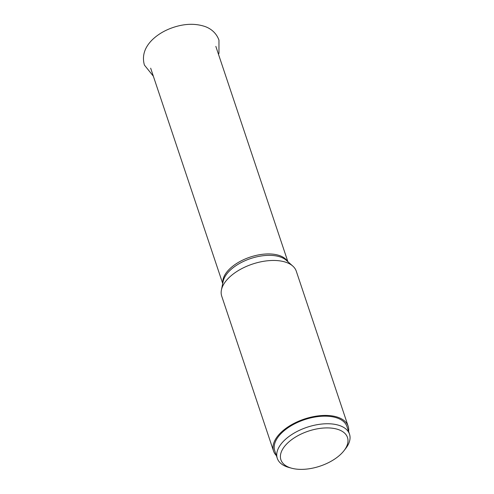 <?xml version="1.0" encoding="UTF-8"?>
<svg xmlns="http://www.w3.org/2000/svg" width="494" height="494" viewBox="0 0 494 494"><rect width="100%" height="100%" fill="white"/><g stroke="black" fill="none" stroke-linecap="round" stroke-linejoin="round"><path stroke-width="0.74" d="M273.571 451.127L221.726 296.165A39.316 20.662 -18.5 0 1 221.417 289.99A39.316 20.662 -18.5 0 1 245.036 267.026A39.316 20.662 -18.5 0 1 283.303 261.524A39.316 20.662 -18.5 0 1 292.825 266.099A39.316 20.662 -18.5 0 1 296.289 271.212L348.14 426.174A39.316 20.662 161.5 0 0 335.154 416.491A39.316 20.662 161.5 0 0 291.917 424.525A39.316 20.662 161.5 0 0 273.571 451.127A39.316 20.662 161.5 0 0 276.381 455.61M348.597 431.447A39.316 20.662 161.5 0 0 348.14 426.174M277.288 458.327L274.744 450.732A38.075 20.007 -18.5 0 1 292.516 424.97A38.075 20.007 -18.5 0 1 334.389 417.189A38.075 20.007 -18.5 0 1 346.967 426.569L349.505 434.164A38.075 20.007 161.5 0 0 336.933 424.778A38.075 20.007 161.5 0 0 285.285 439.512A38.075 20.007 161.5 0 0 277.288 458.327A38.075 20.007 161.5 0 0 288.922 467.466L291.633 468.207A35.105 18.445 161.5 0 0 292.504 468.429A35.105 18.445 161.5 0 0 340.119 454.851A35.105 18.445 161.5 0 0 343.997 450.689A35.105 18.445 161.5 0 0 335.895 428.854A35.105 18.445 161.5 0 0 288.28 442.439A35.105 18.445 161.5 0 0 291.633 468.207M343.997 450.689L345.72 448.459A38.075 20.007 161.5 0 0 349.505 434.164M287.514 261.369A34.364 18.056 161.5 0 0 277.078 254.861A34.364 18.056 161.5 0 0 277.054 254.855A34.364 18.056 161.5 0 0 241.01 260.956A34.364 18.056 161.5 0 0 222.806 283.019M221.417 289.99L223.109 281.506A34.827 18.303 -18.5 0 1 244.017 261.172A34.827 18.303 -18.5 0 1 277.906 256.281A34.827 18.303 -18.5 0 1 277.931 256.287A34.827 18.303 -18.5 0 1 286.366 260.338L292.825 266.099M153.344 76.193L144.402 65.066C141.889 56.032 144.458 47.659 152.121 39.952C157.814 34.419 164.879 30.239 173.32 27.411C184.737 23.607 195.278 23.304 204.936 26.497C209.579 28.109 215.989 31.962 218.966 40.119L218.966 53.093L218.521 54.383M287.885 261.697L215.835 46.368M222.708 283.5L150.664 68.178"/></g></svg>
